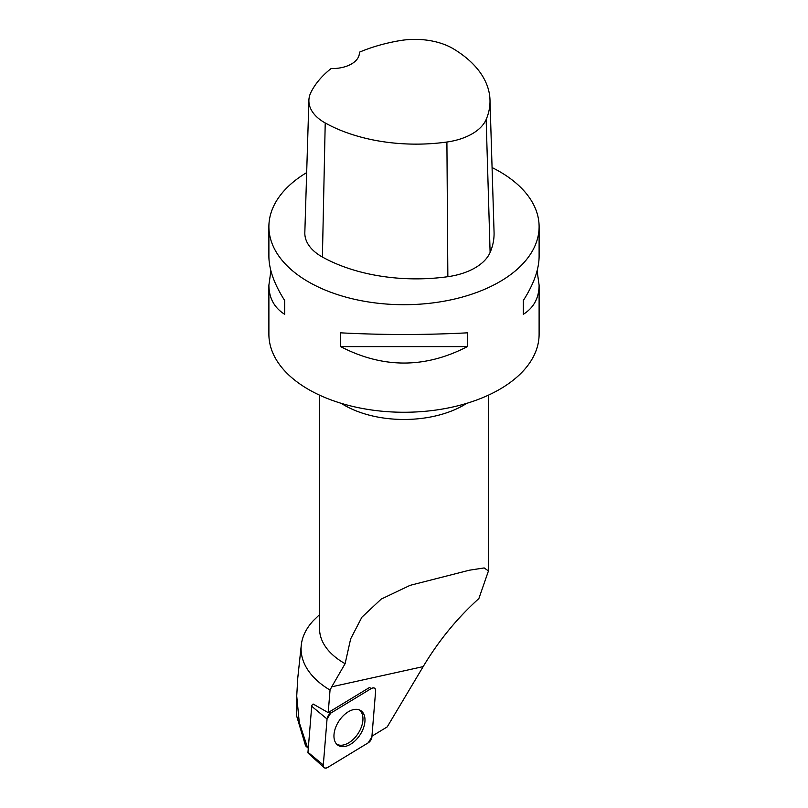 <?xml version="1.0" encoding="UTF-8"?>
<svg xmlns="http://www.w3.org/2000/svg" width="808" height="808" viewBox="0 0 808 808"><rect width="100%" height="100%" fill="white"/><g stroke="black" fill="none" stroke-linecap="round" stroke-linejoin="round"><path stroke-width="1.21" d="M324.119 767.6A5.363 3.262 123.3 0 0 327.634 767.479L368.216 742.835A5.363 3.262 123.3 0 0 371.882 736.997L375.629 691.012A5.363 3.262 123.3 0 0 374.306 688.042A5.363 3.262 123.3 0 0 371.296 688.507L330.714 713.151A5.363 3.262 123.3 0 0 327.048 718.989L323.311 764.974A5.363 3.262 123.3 0 0 324.119 767.6L308.272 753.278A2.071 1.262 -56.7 0 1 307.969 752.258L311.706 706.273A2.071 1.262 -56.7 0 1 313.12 704.02L328.21 712.636L330.038 690.082L331.724 686.81L423.17 666.61L387.204 726.907L371.953 736.169M338.441 745.562A20.745 12.605 123.3 0 0 360.388 734.32A20.745 12.605 123.3 0 0 360.489 710.424A20.745 12.605 123.3 0 0 360.277 710.303A20.745 12.605 123.3 0 0 338.926 721.069A20.745 12.605 123.3 0 0 337.532 744.936A20.745 12.605 123.3 0 0 338.441 745.562M371.296 688.507L369.438 687.537L328.856 712.181A5.02 3.05 123.3 0 0 328.21 712.636M319.554 395.152L319.554 628.745A84.446 48.753 0 0 0 344.289 663.216A84.446 48.753 0 0 0 345.107 663.681L350.652 638.865L361.873 617.221L381.214 599.092L410.1 585.346L469.337 570.216L484.184 567.933L488.446 570.953L478.861 598.577C457.288 617.979 438.724 640.663 423.17 666.61M330.038 690.082A102.919 59.418 0 0 1 301.283 645.107A102.919 59.418 0 0 1 313.342 620.635L317.988 616.12M345.107 663.681L331.724 686.81M297.778 677.831L296.728 696.041L299.303 722.685L307.525 747.592L305.586 745.845L296.738 716.252L296.728 696.041M308.292 748.248L307.525 747.592M359.338 52.217A27.018 15.604 0 0 1 359.368 52.954A27.018 15.604 0 0 1 331.118 68.539A131.037 75.649 0 0 0 310.979 92.263A53.348 30.795 0 0 0 308.898 100.243L304.828 232.573A57.419 33.148 0 0 0 322.402 257.035A135.108 78.002 0 0 0 447.854 276.69A57.419 33.148 0 0 0 490.113 252.439A135.108 78.002 0 0 0 494.062 232.28L489.991 99.95A131.037 75.649 0 0 0 453.349 48.803A53.348 30.795 0 0 0 399.849 40.632A131.037 75.649 0 0 0 359.338 52.217L359.338 53.732M308.898 100.243A53.348 30.795 0 0 0 325.22 122.968A131.037 75.649 0 0 0 446.905 142.026A53.348 30.795 0 0 0 486.153 119.503A131.037 75.649 0 0 0 489.991 99.95M306.676 172.599A135.108 78.002 0 0 0 268.892 226.705A135.108 78.002 0 0 0 308.464 281.861A135.108 78.002 0 0 0 455.702 298.768A135.108 78.002 0 0 0 539.108 226.705A135.108 78.002 0 0 0 492.072 167.549M268.892 226.705L268.892 256.5C269.003 269.478 274.255 284.153 284.669 300.505L284.669 314.302C274.255 307.757 269.003 298.041 268.892 285.163L268.892 334.26A135.108 78.002 0 0 0 308.464 389.416A135.108 78.002 0 0 0 455.702 406.323A135.108 78.002 0 0 0 539.108 334.26L539.108 285.163C538.997 298.041 533.745 307.757 523.332 314.302L523.332 300.505C533.745 284.153 538.997 269.478 539.108 256.5L539.108 226.705M537.108 270.832L539.108 285.163M467.347 346.622C425.119 368.519 382.881 368.519 340.653 346.622L340.653 332.835C382.881 335.047 425.119 335.047 467.347 332.835L467.347 346.622L340.653 346.622M268.892 285.163L270.892 270.832M284.669 314.302L284.669 300.505M523.332 300.505L523.332 314.302M359.237 709.838A20.554 12.484 -56.7 0 1 362.954 718.878A20.554 12.484 -56.7 0 1 353.419 739.189A20.554 12.484 -56.7 0 1 336.694 744.168M368.206 742.835L371.882 736.987L375.619 691.032C375.508 688.062 374.064 687.224 371.276 688.517L330.724 713.141L327.048 718.999L323.311 764.944C323.422 767.913 324.866 768.751 327.654 767.469L368.206 742.835M313.12 704.02L314.878 704.93M328.856 712.181L330.714 713.151M307.969 752.258L323.311 764.974M327.048 718.989L311.706 706.273M466.751 403.344A84.446 48.753 180 0 1 344.289 405.192A84.446 48.753 180 0 1 341.249 403.344M446.905 142.026L447.854 276.69M325.22 122.968L322.402 257.035M486.153 119.503L490.113 252.439M488.446 395.152L488.446 570.953M319.554 614.676L317.453 616.605M301.283 645.107L297.657 679.043"/></g></svg>
